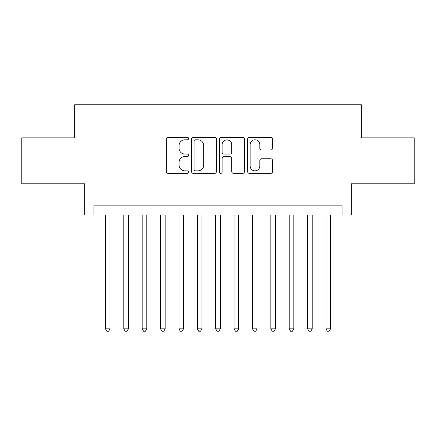 <?xml version="1.0" encoding="UTF-8"?>
<svg xmlns="http://www.w3.org/2000/svg" width="436" height="436" viewBox="0 0 436 436"><rect width="100%" height="100%" fill="white"/><g stroke="black" fill="none" stroke-linecap="round" stroke-linejoin="round"><path stroke-width="0.65" d="M188.592 138.55A1.264 1.264 0 0 0 187.333 137.286L168.165 137.286A1.804 1.804 0 0 0 166.361 139.089L166.361 171.561A1.804 1.804 0 0 0 168.165 173.365L187.333 173.365A1.264 1.264 0 0 0 188.592 172.106A1.264 1.264 0 0 0 187.333 170.841L184.853 170.841A5.772 5.772 0 0 1 179.076 165.07L179.076 162.361A5.772 5.772 0 0 1 184.853 156.589L187.333 156.589A1.264 1.264 0 0 0 188.592 155.325A1.264 1.264 0 0 0 187.333 154.066L184.853 154.066A5.772 5.772 0 0 1 179.076 148.289L179.076 145.586A5.772 5.772 0 0 1 184.853 139.809L187.333 139.809A1.264 1.264 0 0 0 188.592 138.55M270.723 150.006A1.804 1.804 0 0 0 272.527 148.202L272.527 139.089A1.804 1.804 0 0 0 270.723 137.286L249.436 137.286A1.804 1.804 0 0 0 247.632 139.089L247.632 171.561A1.804 1.804 0 0 0 249.436 173.365L270.723 173.365A1.804 1.804 0 0 0 272.527 171.561L272.527 160.557A1.804 1.804 0 0 0 270.723 158.753L261.611 158.753A1.804 1.804 0 0 0 259.807 160.557L259.807 166.018A4.823 4.823 0 0 1 254.984 170.841A4.823 4.823 0 0 1 250.155 166.018L250.155 144.638A4.823 4.823 0 0 1 254.984 139.809A4.823 4.823 0 0 1 259.807 144.638L259.807 148.202A1.804 1.804 0 0 0 261.611 150.006L270.723 150.006M342.058 215.057L351.252 215.057L351.252 183.812L414.2 183.812L414.2 137.863L361.357 137.863L361.357 104.782L74.643 104.782L74.643 137.863L21.8 137.863L21.8 183.812L84.748 183.812L84.748 215.057L342.058 215.057L342.058 205.868L93.942 205.868L93.942 215.057M216.42 139.089A1.804 1.804 0 0 0 214.616 137.286L193.328 137.286A1.804 1.804 0 0 0 191.524 139.089L191.524 171.561A1.804 1.804 0 0 0 193.328 173.365L214.616 173.365A1.804 1.804 0 0 0 216.42 171.561L216.42 139.089M221.384 137.286L242.672 137.286A1.804 1.804 0 0 1 244.476 139.089L244.476 171.561A1.804 1.804 0 0 1 242.672 173.365L233.56 173.365A1.804 1.804 0 0 1 231.756 171.561L231.756 158.393A1.804 1.804 0 0 0 229.952 156.589L223.908 156.589A1.804 1.804 0 0 0 222.104 158.393L222.104 172.106A1.264 1.264 0 0 1 220.839 173.365A1.264 1.264 0 0 1 219.581 172.106L219.581 139.089A1.804 1.804 0 0 1 221.384 137.286M195.312 139.809A1.264 1.264 0 0 0 194.053 141.073L194.053 169.577A1.264 1.264 0 0 0 195.312 170.841L197.928 170.841A5.772 5.772 0 0 0 203.705 165.07L203.705 145.586A5.772 5.772 0 0 0 197.928 139.809L195.312 139.809M231.756 144.725A4.823 4.823 0 0 0 226.933 139.901A4.823 4.823 0 0 0 222.104 144.725L222.104 152.257A1.804 1.804 0 0 0 223.908 154.066L229.952 154.066A1.804 1.804 0 0 0 231.756 152.257L231.756 144.725M105.425 215.057L105.425 328.826L110.019 328.826L110.019 215.057M110.019 328.826L108.64 331.218L106.804 331.218L105.425 328.826M123.808 215.057L123.808 328.826L128.402 328.826L128.402 215.057M128.402 328.826L127.023 331.218L125.187 331.218L123.808 328.826M142.185 215.057L142.185 328.826L146.779 328.826L146.779 215.057M146.779 328.826L145.401 331.218L143.564 331.218L142.185 328.826M160.562 215.057L160.562 328.826L165.157 328.826L165.157 215.057M165.157 328.826L163.783 331.218L161.941 331.218L160.562 328.826M178.945 215.057L178.945 328.826L183.54 328.826L183.54 215.057M183.54 328.826L182.161 331.218L180.324 331.218L178.945 328.826M197.323 215.057L197.323 328.826L201.917 328.826L201.917 215.057M201.917 328.826L200.538 331.218L198.702 331.218L197.323 328.826M215.7 215.057L215.7 328.826L220.3 328.826L220.3 215.057M220.3 328.826L218.921 331.218L217.079 331.218L215.7 328.826M234.083 215.057L234.083 328.826L238.677 328.826L238.677 215.057M238.677 328.826L237.298 331.218L235.462 331.218L234.083 328.826M252.46 215.057L252.46 328.826L257.055 328.826L257.055 215.057M257.055 328.826L255.676 331.218L253.839 331.218L252.46 328.826M270.843 215.057L270.843 328.826L275.438 328.826L275.438 215.057M275.438 328.826L274.059 331.218L272.217 331.218L270.843 328.826M289.221 215.057L289.221 328.826L293.815 328.826L293.815 215.057M293.815 328.826L292.436 331.218L290.599 331.218L289.221 328.826M307.598 215.057L307.598 328.826L312.192 328.826L312.192 215.057M312.192 328.826L310.813 331.218L308.977 331.218L307.598 328.826M325.981 215.057L325.981 328.826L330.575 328.826L330.575 215.057M330.575 328.826L329.196 331.218L327.36 331.218L325.981 328.826"/></g></svg>
